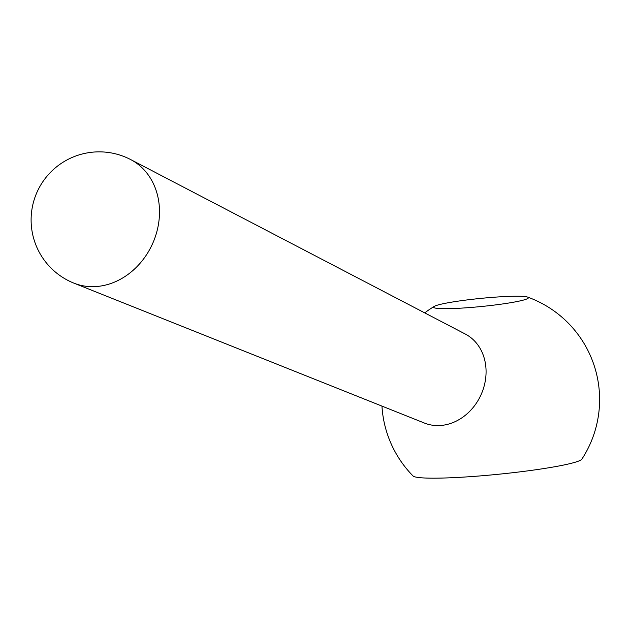 <?xml version="1.0" encoding="UTF-8"?>
<svg xmlns="http://www.w3.org/2000/svg" width="630" height="630" viewBox="0 0 630 630"><rect width="100%" height="100%" fill="white"/><g stroke="black" fill="none" stroke-linecap="round" stroke-linejoin="round"><path stroke-width="0.94" d="M457.994 308.314A47.652 4.071 174.3 0 1 433.574 307.188A47.652 4.071 174.3 0 1 434.243 306.4A47.652 4.071 174.3 0 1 503.992 296.604A47.652 4.071 174.3 0 1 527.601 297.084A47.652 4.071 174.3 0 1 528.413 297.722A47.652 4.071 174.3 0 1 457.994 308.314M527.601 297.084A108.927 108.927 0 0 1 581.884 459.128A85.026 7.261 174.3 0 1 456.388 477.508A85.026 7.261 174.3 0 1 413.059 475.981A108.927 108.927 0 0 1 381.953 406.098M130.662 159.563L465.302 334.042A49.014 41.375 114.6 0 1 484.021 386.513A49.014 41.375 114.6 0 1 439.748 425.541A49.014 41.375 114.6 0 1 424.455 423.061L73.954 283.161A68.056 57.44 -65.4 0 0 95.185 286.603A68.056 57.44 -65.4 0 0 156.649 232.423A68.056 57.44 -65.4 0 0 130.662 159.563A68.079 68.079 0 0 0 32.028 208.798A68.079 68.079 0 0 0 73.954 283.161M434.243 306.4A108.927 108.927 0 0 0 424.722 312.882"/></g></svg>
